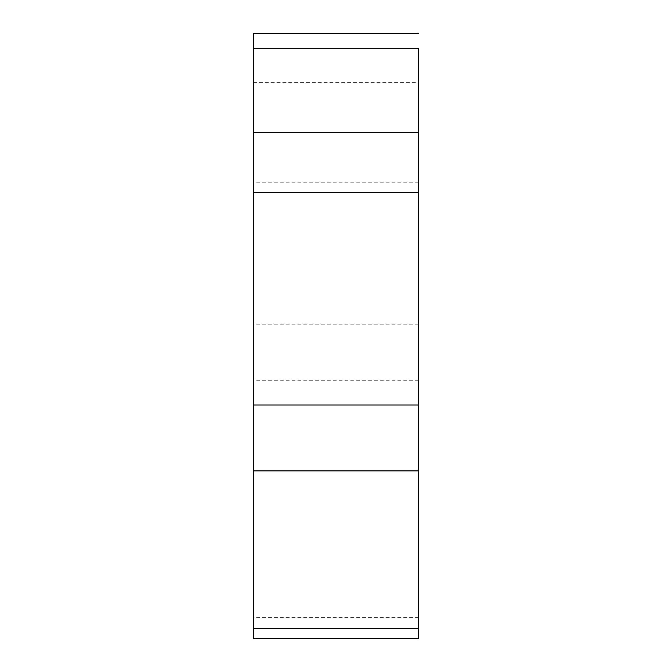 <?xml version="1.0" encoding="UTF-8"?>
<svg xmlns="http://www.w3.org/2000/svg" width="672" height="672" viewBox="0 0 672 672"><rect width="100%" height="100%" fill="white"/><g stroke="black" fill="none" stroke-linecap="round" stroke-linejoin="round"><path stroke-width="0.5" stroke-dasharray="3.36 2.52" d="M418.664 628.673L418.664 638.4M418.664 217.535L418.664 380.234L418.664 217.535M253.336 638.4L253.336 33.6L418.664 33.6M253.336 344.854L253.336 182.154L253.336 344.854M418.664 324.19L253.336 324.19M253.336 82.412L418.664 82.412M418.664 617.602L253.336 617.602M253.336 404.989L418.664 404.989M418.664 380.234L253.336 380.234M418.664 182.154L253.336 182.154"/><path stroke-width="1.01" d="M418.664 48.535L418.664 132.502L418.664 48.535L253.336 48.535L253.336 638.4L418.664 638.4L418.664 132.502L418.664 628.673C418.664 641.508 418.664 641.508 418.664 628.673L253.336 628.673M253.336 48.535L253.336 33.6L418.664 33.6M253.336 132.502L418.664 132.502M418.664 192.377L253.336 192.377M253.336 404.989L418.664 404.989M418.664 470.862L253.336 470.862"/></g></svg>
